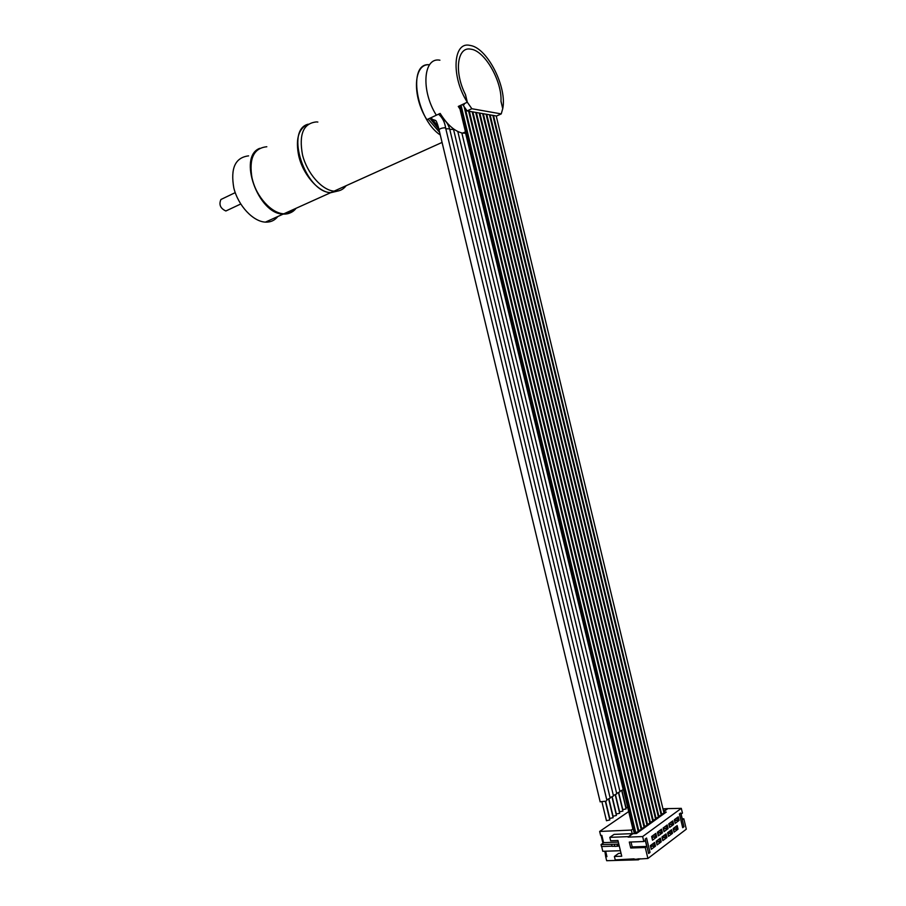 <?xml version="1.0" encoding="UTF-8"?>
<svg xmlns="http://www.w3.org/2000/svg" width="906" height="906" viewBox="0 0 906 906"><rect width="100%" height="100%" fill="white"/><g stroke="black" fill="none" stroke-linecap="round" stroke-linejoin="round"><path stroke-width="1.36" d="M440.282 134.96C415.854 119.105 407.27 61.801 429.523 64.779C413.589 62.956 411.686 95.843 426.862 119.66L440.157 113.42C447.383 124.96 454.88 131.517 462.672 133.125L465.809 133.25M428.085 119.082L439.67 132.412M346.137 185.696L346.001 185.889C343.068 189.705 339.161 191.472 334.291 191.166L334.065 191.143C321.992 190.226 307.134 173.42 302.502 154.881C298.742 134.201 303.408 123.216 316.488 121.914L317.847 122.05M429.84 118.267L438.957 129.456M438.266 126.67L431.063 117.689M465.605 133.273L623.226 789.658L619.897 791.266M627.733 807.563L625.989 807.461M621.743 790.757L626.103 808.911L622.796 809.624M618.526 792.852L622.909 811.085L619.579 811.799M461.845 132.967L620.01 791.742L616.646 793.373M606.76 799.794L610.202 798.129L449.636 128.833L445.82 128.788M610.089 797.642L613.498 795.989L453.544 129.411L449.761 129.377M609.772 818.446L613.135 817.71L608.707 799.262M613.068 816.204L616.42 815.491L612.014 797.11M606.454 820.689L609.829 819.964L605.378 801.436M600.146 801.765L606.012 801.176L606.884 800.292L445.684 128.233L444.506 127.757C441.641 128.04 439.829 128.72 439.048 129.807L600.18 801.901M616.34 813.996L619.67 813.282L615.287 794.97M613.385 795.491L616.771 793.86L457.79 131.506M334.291 191.166L334.065 191.143C321.992 190.226 307.134 173.42 302.502 154.881C298.742 134.201 303.408 123.216 316.488 121.914M331.041 192.638L330.815 192.616C305.277 192.412 284.507 129.751 308.278 124.167M439.92 60.204C423.261 56.818 420.712 90.543 436.341 115.221C420.712 90.543 423.261 56.818 439.92 60.204M460.565 109.909L458.277 106.444L467.315 102.219C451.063 77.021 452.887 41.506 469.67 45.334L470.95 45.583C487.938 48.811 507.269 87.78 502.739 108.663L500.984 101.381C502.173 81.132 484.721 50.487 470.769 49.162C484.653 50.487 502.037 80.849 500.995 101.121L502.739 108.663L501.233 113.907L471.845 108.731L467.315 102.219L465.491 94.654C453.895 72.174 457.202 46.206 470.769 49.162C457.27 46.229 453.906 71.914 465.344 94.349L467.315 102.219L463.77 103.873L464.212 104.586L463.034 105.141L467.122 110.917L471.845 108.731M459.251 105.991L459.852 106.931M657.552 832.682L658.198 834.562L658.062 832.818M658.084 832.874L661.369 832.206L661.244 830.474L659.693 830.53M660.995 830.655L658.979 831.062M663.532 811.198L667.099 808.639L662.966 808.865M631.018 842.002L632.195 846.917L630.723 848.005L629.296 842.07L643.838 841.527L642.637 836.555L681.301 808.356L667.099 808.639M667.212 809.103L663.645 811.663M638.209 858.741L638.47 859.817L639.964 858.695M663.781 812.206L666.272 812.082L636.454 833.531L632.92 833.679L628.107 837.133L632.184 833.633L614.064 834.392L609.817 837.359L610.644 840.791L617.96 840.508L621.731 856.238L614.393 856.453L615.219 859.885L634.143 858.854M633.453 859.375L647.903 858.469L645.265 847.506L630.723 848.005M634.177 832.863L633.113 828.797L631.323 830.077L632.184 833.633M650.485 846.091L654.392 845.57L654.268 843.803L652.728 843.86M654.007 843.996L652.014 844.392M650.768 846.431L651.142 848.016L650.565 846.442M654.392 845.57L654.268 843.803M656.85 841.889L660.168 841.221L660.044 839.477L658.515 839.534M659.795 839.658L657.813 840.055M660.168 841.221L660.044 839.477M656.782 843.633L656.85 841.867M656.975 843.633L656.59 842.059M662.071 837.438L665.865 836.94L665.729 835.207L664.211 835.264M665.491 835.389L663.52 835.785M662.331 837.756L662.716 839.318L662.15 837.756M665.865 836.94L665.729 835.207M667.733 833.203L671.459 832.727L671.335 831.006L669.817 831.074M671.097 831.187L669.138 831.583M667.994 833.509L668.368 835.06L667.813 833.52M671.459 832.727L671.335 831.006M673.815 829.217L676.986 828.571L676.85 826.861L675.355 826.929M676.623 827.042L674.676 827.438M676.986 828.571L676.85 826.861M673.758 830.881L673.804 829.16M673.928 830.87L673.566 829.33M652.286 837.144L655.627 836.476L655.502 834.72L653.939 834.777M655.253 834.902L653.215 835.309M655.627 836.476L655.502 834.72M652.207 838.877L652.275 837.099M652.399 838.865L652.026 837.291M661.369 832.206L661.244 830.474M663.792 828.662L667.031 828.016L666.907 826.283L665.355 826.351M666.657 826.465L664.653 826.872M667.031 828.016L666.907 826.283M663.713 830.338L663.77 828.605M663.905 830.338L663.532 828.786M669.409 824.528L672.603 823.882L672.478 822.161L670.938 822.24M672.241 822.342L670.247 822.75M672.603 823.882L672.478 822.161M669.341 826.17L669.398 824.449M669.523 826.17L669.149 824.63M674.947 820.44L678.096 819.805L677.971 818.107L676.431 818.186M677.733 818.277L675.763 818.684M678.096 819.805L677.971 818.107M674.891 822.07L674.936 820.349M675.061 822.059L674.698 820.53M459.591 105.832L634.257 833.203L638.254 831.606L464.166 106.874M638.084 830.927L641.199 829.488L468.617 111.178M641.04 828.809L644.121 827.382L472.162 111.789M643.962 826.714L647.031 825.298L475.673 112.401M646.861 824.63L649.908 823.237L479.161 113.001M649.749 822.557L652.762 821.176L482.615 113.601M652.603 820.508L655.604 819.137L486.058 114.19M655.446 818.48L658.424 817.121L489.466 114.779M658.266 816.453L661.221 815.106L492.853 115.368M661.063 814.449L663.996 813.112L496.216 115.945M463.136 104.179L463.679 104.836M634.778 833.18L460.055 105.617M631.323 830.077L599.647 831.448L600.61 835.434L601.844 835.389L603.611 842.773M628.696 811.572L599.647 831.448M612.071 846.159L601.493 846.532L601.029 844.596L603.826 842.637L618.334 842.093M601.663 846.532L602.796 851.289L620.406 850.711M618.821 844.109L601.029 844.596M611.641 844.369L612.105 846.317L614.823 846.227M614.393 844.426L614.868 846.385L619.285 846.068M617.45 846.295L616.975 844.335M617.926 845.955L617.462 843.996M609.817 837.359L627.994 836.634M628.107 837.133L642.637 836.555M681.301 808.356L682.445 813.078L681.108 814.064L682.478 819.749L683.803 818.764L686.318 829.171L647.903 858.469M643.838 841.527L645.298 840.451L646.737 846.419L645.265 847.506M646.578 838.05L645.174 839.081L648.639 853.497L650.032 852.433L646.578 838.05M680.666 812.999L679.387 813.939L682.705 827.699L683.973 826.736L680.666 812.999M655.468 846.17L651.267 849.341L650.372 845.626L654.585 842.478L655.468 846.17L651.04 846.317M655.819 833.395L656.703 837.065L652.513 840.179L651.629 836.487L655.819 833.395M661.233 841.821L657.088 844.947L656.204 841.255L660.361 838.152L661.233 841.821L656.873 841.98M661.561 829.16L662.433 832.807L658.311 835.876L657.428 832.206L661.561 829.16M666.918 837.54L662.83 840.609L661.958 836.963L666.046 833.894L666.918 837.54L662.614 837.699M667.212 824.981L668.084 828.605L664.03 831.629L663.147 827.982L667.212 824.981M672.512 833.316L668.492 836.351L667.62 832.716L671.64 829.703L672.512 833.316L668.277 833.486M672.784 820.881L673.645 824.471L669.647 827.45L668.775 823.826L672.784 820.881M678.016 829.16L674.064 832.15L673.192 828.548L677.156 825.581L678.016 829.16L673.849 829.341M678.266 816.827L679.126 820.394L675.185 823.328L674.324 819.737L678.266 816.827M682.263 818.831L683.803 818.764M674.993 820.587L679.126 820.394M652.309 837.246L656.703 837.065M658.107 832.988L662.433 832.807M663.815 828.797L668.084 828.605M669.443 824.664L673.645 824.471M606.114 856.419L606.941 856.668L605.706 856.714L604.868 851.221M602.954 843.237L601.074 835.411M605.706 856.714L606.658 860.7L638.47 859.817M621.029 853.305L618.617 853.384L614.393 856.453M606.941 856.668L605.638 851.198M632.195 846.917L646.737 846.419M648.492 852.874L650.032 852.433M682.569 827.133L683.973 826.736M501.233 113.907L496.579 116.013L467.122 110.917M248.584 155.866C235.243 157.519 230.328 168.256 233.839 188.074C238.255 205.798 253.114 221.574 265.401 222.129L265.639 222.14C270.679 222.287 274.733 220.418 277.802 216.534M259.762 148.335C237.463 156.568 258.301 214.416 283.227 214.076L283.465 214.099C288.493 214.292 292.513 212.434 295.549 208.527M284.382 213.556C288.697 213.556 292.242 211.947 295.028 208.754M252.061 178.493L250.849 170.43C252.208 184.439 257.893 196.285 267.916 205.968M235.22 192.638L220.917 199.501C218.742 204.597 220.373 208.425 225.832 210.973L228.221 209.886M296.16 208.244C293.08 212.219 288.969 214.076 283.838 213.805C271.472 213.397 256.104 196.534 252.061 178.323C248.754 158.618 253.669 148.086 266.817 146.749M306.455 124.937C298.165 129.852 295.583 140.124 298.708 155.753C302.898 174.507 318.278 192.106 330.486 192.763L339.003 190.758M331.902 192.242L337.621 191.053M439.082 129.954L439.048 129.807C439.15 129.603 436.692 120.668 435.571 120.441L432.094 119.252M453.68 129.966L454.687 129.717M638.345 830.802L464.608 107.52M635.785 832.807L461.029 105.153M635.378 832.931L460.644 105.334M661.64 814.245L493.51 115.481M661.255 814.358L493.079 115.402M658.855 816.238L490.135 114.892M658.469 816.363L489.704 114.813M656.046 818.254L486.737 114.303M655.661 818.378L486.296 114.235M653.215 820.292L483.306 113.714M652.83 820.406L482.875 113.635M650.372 822.342L479.852 113.114M649.976 822.455L479.421 113.046M647.496 824.403L476.386 112.514M647.099 824.517L475.944 112.446M644.608 826.476L472.875 111.914M644.2 826.6L472.434 111.834M641.686 828.571L469.353 111.302M641.289 828.696L468.9 111.223M638.753 830.677L465.254 108.448M442.071 142.423L330.815 192.616M621.958 790.678L626.001 807.529M618.753 792.773L622.818 809.692M615.525 794.879L619.602 811.867M449.591 128.686C447.949 123.896 445.911 120.883 443.476 119.649M445.65 128.086C444.823 122.174 442.445 117.531 438.527 114.19M437.621 124.496L436.33 124.666M609.795 818.514L605.672 801.323M613.09 816.283L608.979 799.16M606.476 820.757L602.014 802.172M616.352 814.064L612.263 797.008M462.672 133.125L465.469 131.857M632.784 828.616L460.01 109.105M463.736 104.813L463.532 103.986M283.227 214.076L265.401 222.129M240.713 204.009L225.911 210.973M283.838 213.805L330.486 192.763"/></g></svg>
